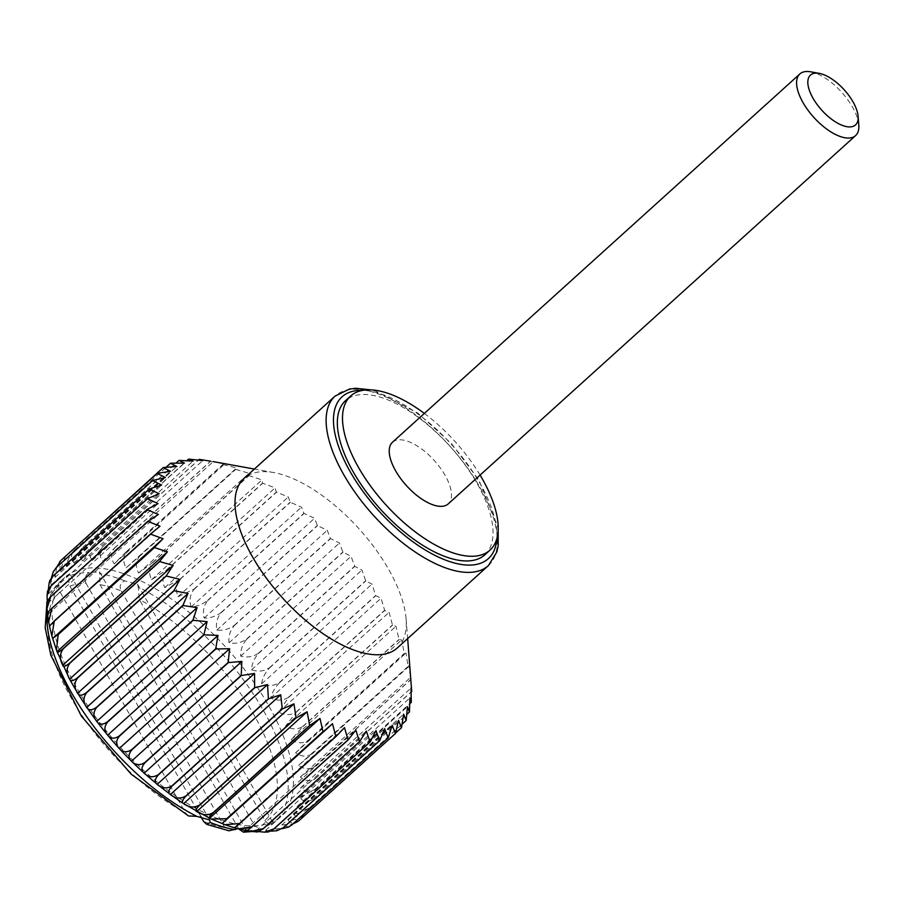 <?xml version="1.0" encoding="UTF-8"?>
<svg xmlns="http://www.w3.org/2000/svg" width="904" height="904" viewBox="0 0 904 904"><rect width="100%" height="100%" fill="white"/><g stroke="black" fill="none" stroke-linecap="round" stroke-linejoin="round"><path stroke-width="0.68" stroke-dasharray="4.52 3.39" d="M397.274 647.987A114.277 51.562 47.9 0 0 406.088 618.867A114.277 51.562 47.9 0 0 273.855 472.589A114.277 51.562 47.9 0 0 268.714 471.877A114.277 51.562 47.9 0 0 244.001 478.442M410.868 679.232L410.71 677.254L410.687 679.718A176.608 79.688 47.9 0 0 410.665 679.571L409.026 665.525L408.224 667.028A176.608 79.688 47.9 0 0 408.179 666.869L405.986 653.027L404.348 653.615A176.608 79.688 47.9 0 0 404.291 653.445L401.613 639.896L399.105 639.614A176.608 79.688 47.9 0 0 399.026 639.444L395.952 626.291L392.539 625.184A176.608 79.688 47.9 0 0 392.46 625.003L389.082 612.347L384.742 610.482A176.608 79.688 47.9 0 0 384.641 610.302L381.059 598.222L375.793 595.679A176.608 79.688 47.9 0 0 375.68 595.499L371.973 584.074L365.781 580.922A176.608 79.688 47.9 0 0 365.657 580.741L361.939 570.062L354.831 566.39A176.608 79.688 47.9 0 0 354.696 566.209L351.057 556.322L343.045 552.22A176.608 79.688 47.9 0 0 342.898 552.05L339.441 543.021L330.57 538.581A176.608 79.688 47.9 0 0 330.412 538.422L327.225 530.298L317.53 525.619A176.608 79.688 47.9 0 0 317.372 525.473L314.536 518.286L304.072 513.483A176.608 79.688 47.9 0 0 303.902 513.348L301.518 507.133L290.342 502.308A176.608 79.688 47.9 0 0 290.173 502.172L288.32 496.951L276.5 492.194A176.608 79.688 47.9 0 0 276.33 492.081L275.087 487.844L262.68 483.278A176.608 79.688 47.9 0 0 262.51 483.177L261.945 479.934L249.041 475.64A176.608 79.688 47.9 0 0 248.882 475.549L249.052 473.278L235.741 469.368A176.608 79.688 47.9 0 0 235.582 469.3L236.554 467.978L222.915 464.532A176.608 79.688 47.9 0 0 222.768 464.486L224.576 464.08L210.711 461.198A176.608 79.688 47.9 0 0 210.564 461.164L210.621 461.176M245.775 830.652L245.673 829.047L99.553 571.837L89.213 572.661C85.066 575.362 84.004 578.91 86.038 583.317A153.409 69.224 47.9 0 0 69.924 586.131C68.388 581.656 68.433 578.187 70.06 575.735C70.862 573.611 68.308 574.989 62.399 579.871C58.647 583.408 57.867 587.442 60.059 591.996L185.614 813.012L188.563 815.962M69.924 586.131L200.507 815.996M209.604 819.962L70.331 574.797L70.06 575.735A161.025 72.659 47.9 0 1 89.213 572.661M121.283 590.956L254.984 826.301L262.296 829.024L264.94 827.578C271.279 823.25 273.833 821.872 272.59 823.442L273.019 822.776L137.51 584.244L124.786 580.865C120.221 583.024 119.057 586.391 121.283 590.956A153.409 69.224 47.9 0 0 99.982 584.628L99.553 571.837M86.038 583.317L224.927 827.804L228.994 830.81M299.213 820.493C294.512 823.815 290.817 823.702 288.15 820.143C294.207 820.414 299.879 818.629 305.156 814.775A176.608 79.688 47.9 0 0 305.224 814.696C300.433 817.984 296.444 817.736 293.269 813.939C299.077 813.656 304.603 811.543 309.835 807.611A176.608 79.688 47.9 0 0 309.891 807.509C305.021 810.775 300.749 810.413 297.077 806.436L313.134 799.125A176.608 79.688 47.9 0 0 313.168 799.012C308.23 802.255 303.687 801.825 299.54 797.723L314.999 789.407A176.608 79.688 47.9 0 0 315.021 789.282C310.004 792.514 305.213 792.051 300.625 787.881L315.428 778.593A176.608 79.688 47.9 0 0 315.428 778.446C310.354 781.677 305.326 781.214 300.331 777.044L314.4 766.761A176.608 79.688 47.9 0 0 314.377 766.615C309.258 769.858 304.015 769.417 298.648 765.304L311.936 754.072A176.608 79.688 47.9 0 0 311.903 753.913C306.716 757.179 301.292 756.806 295.608 752.806L308.061 740.659A176.608 79.688 47.9 0 0 308.004 740.489C302.783 743.777 297.19 743.506 291.235 739.687L302.817 726.658A176.608 79.688 47.9 0 0 302.75 726.488C297.484 729.81 291.766 729.664 285.585 726.07L296.263 712.228A176.608 79.688 47.9 0 0 296.173 712.058C290.885 715.414 285.065 715.448 278.703 712.137L288.466 697.538L384.742 610.482M288.466 697.538A176.608 79.688 47.9 0 0 288.365 697.357L384.641 610.302M245.877 825.578A161.025 72.659 47.9 0 0 280.76 816.335A161.025 72.659 47.9 0 0 226.667 648.168A161.025 72.659 47.9 0 0 64.783 577.441A161.025 72.659 47.9 0 0 95.801 717.279A161.025 72.659 47.9 0 0 245.877 825.578M246.012 830.55L245.425 829.883L246.984 830.403M234.181 827.736L344.481 727.63M160.031 526.184L49.415 625.963M47.663 612.968L47.98 614.234L47.449 613.759M47.223 600.685L47.675 603.397L46.816 602.098M48.42 588.866L48.771 593.566L47.573 590.979M51.471 577.633L51.234 584.843L49.856 580.458M56.647 567.237L55.042 577.34L53.867 570.582M65.122 556.638L60.161 571.136L59.834 561.576M288.365 697.357C283.054 700.769 277.166 700.984 270.68 698.012C272.047 692.588 274.985 687.492 279.505 682.723A176.608 79.688 47.9 0 0 279.392 682.543C274.082 686.023 268.149 686.464 261.606 683.865C262.431 678.09 265.064 672.791 269.505 667.966A176.608 79.688 47.9 0 0 269.369 667.796C264.058 671.333 258.126 672.022 251.561 669.841C251.866 663.773 254.193 658.304 258.544 653.434A176.608 79.688 47.9 0 0 258.408 653.253C253.097 656.869 247.187 657.818 240.679 656.112C240.464 649.784 242.498 644.168 246.769 639.264A176.608 79.688 47.9 0 0 246.622 639.094C241.323 642.789 235.469 644.021 229.062 642.8C228.35 636.292 230.091 630.563 234.283 625.624A176.608 79.688 47.9 0 0 234.136 625.466C228.859 629.24 223.107 630.777 216.847 630.077C215.66 623.432 217.129 617.635 221.243 612.675A176.608 79.688 47.9 0 0 221.084 612.516C215.853 616.37 210.214 618.223 204.157 618.076C202.53 611.353 203.739 605.499 207.784 600.527A176.608 79.688 47.9 0 0 207.626 600.392C202.428 604.335 196.936 606.505 191.151 606.912C189.105 600.177 190.077 594.323 194.066 589.351A176.608 79.688 47.9 0 0 193.897 589.216L177.952 596.73C175.534 590.041 176.291 584.21 180.212 579.238A176.608 79.688 47.9 0 0 180.043 579.125L164.709 587.634C161.963 581.046 162.528 575.272 166.392 570.322A176.608 79.688 47.9 0 0 166.223 570.221L151.567 579.713C148.538 573.283 148.934 567.61 152.765 562.683A176.608 79.688 47.9 0 0 152.595 562.593L138.685 573.068C135.419 566.853 135.679 561.305 139.453 556.412A176.608 79.688 47.9 0 0 139.295 556.344L126.176 567.768C122.729 561.825 122.876 556.435 126.628 551.587A176.608 79.688 47.9 0 0 126.481 551.53L114.198 563.859C110.616 558.243 110.695 553.033 114.424 548.242A176.608 79.688 47.9 0 0 114.277 548.208L102.886 561.407C99.225 556.152 99.248 551.157 102.977 546.423A176.608 79.688 47.9 0 0 102.841 546.411L92.344 560.412C88.66 555.576 88.682 550.83 92.4 546.152A176.608 79.688 47.9 0 0 92.276 546.163L82.705 560.909C79.055 556.525 79.089 552.039 82.818 547.44A176.608 79.688 47.9 0 0 82.705 547.462C78.219 552.208 75.337 557.339 74.06 562.876C70.501 558.977 70.591 554.773 74.331 550.253A176.608 79.688 47.9 0 0 74.23 550.299C69.823 555.09 67.258 560.423 66.523 566.299C63.11 562.921 63.28 559.011 67.043 554.57L163.319 467.526M288.783 826.9L281.788 824.979L292.941 823.917M279.053 830.267L274.24 828.403L282.217 828.685M268.465 831.94L265.606 830.369L270.872 831.16M257.448 831.985L255.956 830.866L259.086 831.646M278.703 712.137L389.082 612.347M296.173 712.058L392.46 625.003M270.68 698.012L381.059 598.222M245.425 829.883L355.803 730.093M255.956 830.866L366.335 731.087M265.606 830.369L375.974 730.59M274.24 828.403L384.618 728.624M281.788 824.979L392.166 725.2M305.156 814.775L395.602 733.008M288.15 820.143L398.528 720.352M293.269 813.939L403.636 714.149M305.224 814.696L401.5 727.652M297.077 806.436L407.455 706.645M309.891 807.509L406.167 720.465M313.134 799.125L406.755 714.476M314.999 789.407L409.761 703.753M299.54 797.723L409.919 697.933M300.625 787.881L411.004 688.102M315.021 789.282L411.297 702.238M300.331 777.044L410.71 677.254M315.428 778.446L411.704 691.402M314.4 766.761L410.687 679.718M311.936 754.072L408.224 667.028M298.648 765.304L409.026 665.525M295.608 752.806L405.986 653.027M311.903 753.913L408.179 666.869M291.235 739.687L401.613 639.896M308.004 740.489L404.291 653.445M302.817 726.658L399.105 639.614M261.606 683.865L371.973 584.074M279.392 682.543L375.68 595.499M269.505 667.966L365.781 580.922M258.544 653.434L354.831 566.39M251.561 669.841L361.939 570.062M240.679 656.112L351.057 556.322M258.408 653.253L354.696 566.209M229.062 642.8L339.441 543.021M246.622 639.094L342.898 552.05M234.283 625.624L330.57 538.581M221.243 612.675L317.53 525.619M216.847 630.077L327.225 530.298M204.157 618.076L314.536 518.286M221.084 612.516L317.372 525.473M191.151 606.912L301.518 507.133M207.626 600.392L303.902 513.348M194.066 589.351L290.342 502.308M180.212 579.238L276.5 492.194M177.952 596.73L288.32 496.951M164.709 587.634L275.087 487.844M180.043 579.125L276.33 492.081M151.567 579.713L261.945 479.934M166.223 570.221L262.51 483.177M152.765 562.683L249.041 475.64M139.453 556.412L235.741 469.368M138.685 573.068L249.052 473.278M126.176 567.768L236.554 467.978M139.295 556.344L235.582 469.3M114.198 563.859L224.576 464.08M126.481 551.53L222.768 464.486M114.424 548.242L210.711 461.198M102.977 546.423L199.253 459.379M102.886 561.407L213.254 461.616M92.344 560.412L202.722 460.633M102.841 546.411L198.292 460.113M82.705 560.909L193.083 461.119M92.276 546.163L186.744 460.757M82.818 547.44L179.094 460.396M74.331 550.253L170.619 463.21M74.06 562.876L184.439 463.085M66.523 566.299L176.89 466.509M74.23 550.299L166.031 467.3M60.161 571.136L170.528 471.357M55.042 577.34L165.421 477.561M51.234 584.843L161.601 485.064M48.771 593.566L159.138 493.776M47.675 603.397L158.053 503.607M47.98 614.234L158.347 514.455M858.8 125.012A41.55 18.747 47.9 0 0 810.707 71.823M392.483 442.237A41.55 18.747 -132.1 0 1 401.489 439.852A41.55 18.747 -132.1 0 1 440.214 467.797A41.55 18.747 -132.1 0 1 448.226 503.89M480.092 475.075A103.892 46.872 47.9 0 0 424.36 413.422M264.849 820.436C268.002 824.12 270.578 825.126 272.59 823.442L275.483 821.103A161.025 72.659 47.9 0 0 261.629 707.38A161.025 72.659 47.9 0 0 138.278 586.99L139.295 599.42L264.849 820.436A153.409 69.224 47.9 0 0 253.945 714.793A153.409 69.224 47.9 0 0 139.295 599.42M137.51 584.244L138.278 586.99M484.872 554.785A103.892 46.872 47.9 0 0 449.966 446.282A103.892 46.872 47.9 0 0 345.531 400.653M99.982 584.628L238.792 828.979M245.673 829.047L243.3 827.917L237.763 828.708M82.705 547.462L175.986 463.13M92.4 546.152L188.676 459.108M114.277 548.208L210.564 461.164M126.628 551.587L222.915 464.532M152.595 562.593L248.882 475.549M166.392 570.322L262.68 483.278M193.897 589.216L290.173 502.172M207.784 600.527L304.072 513.483M234.136 625.466L330.412 538.422M246.769 639.264L343.045 552.22M269.369 667.796L365.657 580.741M279.505 682.723L375.793 595.679M296.263 712.228L392.539 625.184M285.585 726.07L395.952 626.291M302.75 726.488L399.026 639.444M308.061 740.659L404.348 653.615M314.377 766.615L410.665 679.571M315.428 778.593L411.117 692.08M313.168 799.012L409.444 711.968M309.835 807.611L402.065 724.228M62.399 579.871A161.025 72.659 47.9 0 0 59.506 582.21A161.025 72.659 47.9 0 0 47.121 609.816M60.059 591.996A153.409 69.224 47.9 0 0 70.964 697.639A153.409 69.224 47.9 0 0 185.614 813.012M124.786 580.865A161.025 72.659 47.9 0 0 99.79 573.656M247.843 830.663A161.025 72.659 47.9 0 0 264.94 827.578M238.871 829.115A153.409 69.224 47.9 0 0 254.984 826.301M203.626 821.476A153.409 69.224 47.9 0 0 224.927 827.804M496.85 538.705A109.079 49.223 47.9 0 0 451.706 444.711A109.079 49.223 47.9 0 0 362.73 390.358M488.397 565.599A114.277 51.562 47.9 0 0 450.011 446.248A114.277 51.562 47.9 0 0 335.124 396.065M272.59 823.442A161.025 72.659 47.9 0 0 275.483 821.103L280.76 816.335M273.855 472.589L254.374 469.052M406.088 618.867L407.659 638.597M64.783 577.441L59.506 582.21L48.172 599.623L46.827 604.087M252.442 831.522L262.296 829.024M498.172 530.219L497.482 525.766L478.826 480.08L451.503 443.661L417.863 413.151L375.341 390.935L371.307 389.895"/><path stroke-width="1.36" d="M49.652 625.975L54.24 621.048A176.608 79.688 47.9 0 0 54.274 621.206L51.856 635.93L52.692 638.473L58.116 634.472A176.608 79.688 47.9 0 0 58.172 634.631L56.489 650.157L57.065 651.603C56.975 653.151 59.065 652.112 63.359 648.462A176.608 79.688 47.9 0 0 63.427 648.643C59.653 653.49 59.415 659.005 62.726 665.208C63.144 667.231 65.54 666.463 69.913 662.892A176.608 79.688 47.9 0 0 70.004 663.073C66.252 667.875 66.116 673.231 69.597 679.153L69.608 679.153C70.546 681.616 73.247 681.096 77.71 677.593L173.997 590.549A176.608 79.688 47.9 0 0 174.099 590.73L187.998 593.487L182.947 605.352A176.608 79.688 47.9 0 0 183.06 605.533L197.083 607.635L192.959 620.11A176.608 79.688 47.9 0 0 193.083 620.291L207.118 621.647L203.908 634.653A176.608 79.688 47.9 0 0 204.044 634.823L218 635.388L215.694 648.812A176.608 79.688 47.9 0 0 215.841 648.982L229.616 648.688L228.17 662.451A176.608 79.688 47.9 0 0 228.328 662.621L241.831 661.412L241.21 675.412A176.608 79.688 47.9 0 0 241.368 675.559L254.521 673.423L254.668 687.548A176.608 79.688 47.9 0 0 254.838 687.695L267.539 684.577L268.398 698.736A176.608 79.688 47.9 0 0 268.567 698.86L280.737 694.758L282.24 708.838A176.608 79.688 47.9 0 0 282.41 708.962L293.969 703.866L296.06 717.765A176.608 79.688 47.9 0 0 296.229 717.866L307.111 711.776L309.699 725.404A176.608 79.688 47.9 0 0 309.857 725.483L320.005 718.431L322.999 731.664A176.608 79.688 47.9 0 0 323.157 731.731L332.502 723.731L335.825 736.5A176.608 79.688 47.9 0 0 335.983 736.545L344.481 727.63L348.029 739.845A176.608 79.688 47.9 0 0 348.176 739.867L355.803 730.093L359.487 741.653A176.608 79.688 47.9 0 0 359.622 741.664L366.335 731.087L370.064 741.924A176.608 79.688 47.9 0 0 370.188 741.924L375.974 730.59L379.646 740.647A176.608 79.688 47.9 0 0 379.748 740.625L384.618 728.624L388.121 737.833A176.608 79.688 47.9 0 0 388.223 737.788L392.166 725.2L395.421 733.506A176.608 79.688 47.9 0 0 395.5 733.449L398.528 720.352L401.444 727.731A176.608 79.688 47.9 0 0 401.5 727.652L403.636 714.149L406.122 720.556A176.608 79.688 47.9 0 0 406.167 720.465L407.455 706.645L409.422 712.081A176.608 79.688 47.9 0 0 409.444 711.968L409.919 697.933L411.286 702.363A176.608 79.688 47.9 0 0 411.297 702.238L411.004 688.102L411.715 691.537A176.608 79.688 47.9 0 0 411.704 691.402L407.659 638.597M77.71 677.593A176.608 79.688 47.9 0 0 77.812 677.774C74.083 682.52 74.015 687.684 77.62 693.266C79.1 696.125 82.117 695.831 86.66 692.396A176.608 79.688 47.9 0 0 86.784 692.577C83.055 697.278 83.032 702.216 86.705 707.414C88.716 710.623 92.038 710.533 96.671 707.154A176.608 79.688 47.9 0 0 96.796 707.335C93.078 711.956 93.055 716.657 96.739 721.437C99.282 724.94 102.909 725.031 107.621 721.697A176.608 79.688 47.9 0 0 107.768 721.867C104.039 726.42 103.994 730.861 107.632 735.178C110.683 738.93 114.605 739.156 119.407 735.856A176.608 79.688 47.9 0 0 119.554 736.037C115.814 740.512 115.712 744.659 119.249 748.478C122.797 752.422 127.012 752.761 131.882 749.495A176.608 79.688 47.9 0 0 132.04 749.665C128.278 754.06 128.085 757.902 131.464 761.202C135.487 765.281 139.973 765.699 144.922 762.456A176.608 79.688 47.9 0 0 145.092 762.614C141.284 766.92 140.979 770.457 144.143 773.202C148.618 777.361 153.364 777.824 158.381 774.592A176.608 79.688 47.9 0 0 158.55 774.739C154.708 778.954 154.245 782.163 157.16 784.367C162.042 788.537 167.025 789 172.11 785.779A176.608 79.688 47.9 0 0 172.28 785.904C168.393 790.039 167.748 792.921 170.359 794.548C175.613 798.673 180.811 799.113 185.964 795.882A176.608 79.688 47.9 0 0 186.134 796.006C182.19 800.051 181.342 802.594 183.602 803.645L183.546 803.611C135.747 771.53 97.768 730.036 69.608 679.153L179.975 579.362L173.997 590.549M371.307 389.895L355.848 388.291L349.509 389.036L335.124 396.065L244.001 478.442A114.277 51.562 47.9 0 0 266.013 577.679A114.277 51.562 47.9 0 0 372.516 654.541A114.277 51.562 47.9 0 0 397.274 647.987L488.397 565.599L496.804 552.073L498.194 545.892L498.172 530.219M210.564 461.164L199.253 459.379A176.608 79.688 47.9 0 0 199.117 459.368L202.722 460.633L188.676 459.108A176.608 79.688 47.9 0 0 188.552 459.119L193.083 461.119L179.094 460.396A176.608 79.688 47.9 0 0 178.992 460.418L184.439 463.085L170.619 463.21A176.608 79.688 47.9 0 0 170.517 463.255L176.89 466.509L163.319 467.526A176.608 79.688 47.9 0 0 163.24 467.594L170.528 471.357L157.307 473.3A176.608 79.688 47.9 0 0 157.239 473.38L165.421 477.561L152.618 480.476A176.608 79.688 47.9 0 0 152.573 480.566L161.601 485.064L149.329 488.962A176.608 79.688 47.9 0 0 149.296 489.075L159.138 493.776L147.454 498.669A176.608 79.688 47.9 0 0 147.442 498.793L158.053 503.607L147.024 509.494A176.608 79.688 47.9 0 0 147.036 509.63L158.347 514.455L148.053 521.314A176.608 79.688 47.9 0 0 148.075 521.461L160.031 526.184L150.516 534.004A176.608 79.688 47.9 0 0 150.561 534.162L163.07 538.694L154.392 547.417A176.608 79.688 47.9 0 0 154.448 547.587L167.443 551.813L159.635 561.418A176.608 79.688 47.9 0 0 159.714 561.599L173.105 565.418L166.2 575.848A176.608 79.688 47.9 0 0 166.291 576.029L179.975 579.362M254.374 469.052L213.254 461.616M86.66 692.396L182.947 605.352M77.62 693.266L187.998 593.487M46.827 604.087L45.2 627.783L50.827 655.208L81.36 716.092L131.046 774.061L188.563 815.973L196.722 816.323L209.604 819.962L210.214 822.448L206.733 824.346L203.626 821.476L200.507 815.996M247.843 830.663A161.025 72.659 47.9 0 1 245.775 830.652L243.447 832.177L238.792 828.979M206.733 824.346L228.994 830.81L237.763 828.708M77.812 677.774L174.099 590.73M86.784 692.577L183.06 605.533M246.984 830.403L251.606 831.42L263.2 828.697L359.487 741.653M234.611 827.623L238.385 828.878L251.753 826.889A176.608 79.688 47.9 0 0 251.888 826.923C247.594 830.539 245.436 831.533 245.425 829.883M320.005 718.431L209.626 818.21L183.602 803.645C189.185 807.667 194.575 808.052 199.784 804.809A176.608 79.688 47.9 0 0 199.942 804.91C195.942 808.865 194.88 811.08 196.733 811.566C202.609 815.431 208.169 815.724 213.412 812.447A176.608 79.688 47.9 0 0 213.581 812.526C209.513 816.402 208.191 818.289 209.626 818.21L211.265 819.035L226.712 818.708A176.608 79.688 47.9 0 0 226.881 818.775L222.124 823.521L224.915 824.697L239.537 823.544A176.608 79.688 47.9 0 0 239.696 823.589C235.481 827.296 233.616 828.572 234.102 827.42M211.265 819.035L222.124 823.521L332.502 723.731M167.443 551.813L57.065 651.603L69.585 679.119M163.07 538.694L52.692 638.473L56.489 650.157M47.98 614.234C46.443 614.211 47.709 612.257 51.777 608.358A176.608 79.688 47.9 0 0 51.788 608.505L48.646 622.02L49.528 625.591M46.997 608.482L46.816 602.098L50.748 596.538A176.608 79.688 47.9 0 0 50.748 596.674L46.997 608.482L47.663 612.968M47.087 595.442L47.573 590.979L51.166 585.713A176.608 79.688 47.9 0 0 51.155 585.837L47.087 595.442L47.223 600.685M49.121 583.057L49.856 580.458L53.042 576.006A176.608 79.688 47.9 0 0 53.008 576.119L49.121 583.057L48.42 588.866M53.313 571.678L56.33 567.52A176.608 79.688 47.9 0 0 56.285 567.61L53.313 571.678L51.471 577.633M59.63 561.825L61.02 560.344A176.608 79.688 47.9 0 0 60.952 560.423L56.647 567.237M163.24 467.594L65.122 556.638M299.134 820.549A176.608 79.688 47.9 0 0 299.213 820.493L395.421 733.506M292.941 823.917L298.286 821.25M282.217 828.685L288.297 827.126L291.845 824.877A176.608 79.688 47.9 0 0 291.935 824.832L288.783 826.9M283.359 827.691A176.608 79.688 47.9 0 0 283.472 827.668L276.839 830.765L283.359 827.691L379.646 740.647M270.872 831.16L276.839 830.765M273.776 828.968A176.608 79.688 47.9 0 0 273.901 828.968L268.465 831.94L264.488 832.132L273.776 828.968L370.064 741.924M259.086 831.646L264.488 832.132M263.2 828.697A176.608 79.688 47.9 0 0 263.267 828.708A176.608 79.688 47.9 0 0 263.335 828.719L257.448 831.985L251.606 831.42M69.913 662.892L166.2 575.848M70.004 663.073L166.291 576.029M63.359 648.462L159.635 561.418M63.427 648.643L159.714 561.599M96.671 707.154L192.959 620.11M86.705 707.414L197.083 607.635M96.739 721.437L207.118 621.647M96.796 707.335L193.083 620.291M107.632 735.178L218 635.388M107.768 721.867L204.044 634.823M119.407 735.856L215.694 648.812M131.882 749.495L228.17 662.451M119.249 748.478L229.616 648.688M131.464 761.202L241.831 661.412M132.04 749.665L228.328 662.621M144.143 773.202L254.521 673.423M145.092 762.614L241.368 675.559M158.381 774.592L254.668 687.548M172.11 785.779L268.398 698.736M157.16 784.367L267.539 684.577M170.359 794.548L280.737 694.758M172.28 785.904L268.567 698.86M183.602 803.645L293.969 703.866M186.134 796.006L282.41 708.962M199.784 804.809L296.06 717.765M213.412 812.447L309.699 725.404M196.733 811.566L307.111 711.776M213.581 812.526L309.857 725.483M226.881 818.775L323.157 731.731M239.537 823.544L335.825 736.5M251.753 826.889L348.029 739.845M251.888 826.923L348.176 739.867M263.335 828.719L359.622 741.664M283.472 827.668L379.748 740.625M291.935 824.832L388.223 737.788M395.602 733.008L401.444 727.731M406.755 714.476L409.422 712.081M409.761 703.753L411.286 702.363M198.292 460.113L199.117 459.368M186.744 460.757L188.552 459.119M166.031 467.3L170.517 463.255M61.02 560.344L157.307 473.3M56.33 567.52L152.618 480.476M56.285 567.61L152.573 480.566M53.008 576.119L149.296 489.075M51.166 585.713L147.454 498.669M50.748 596.538L147.024 509.494M50.748 596.674L147.036 509.63M51.788 608.505L148.075 521.461M54.24 621.048L150.516 534.004M58.116 634.472L154.392 547.417M58.172 634.631L154.448 547.587M62.726 665.208L173.105 565.418M848.246 126.854A33.584 15.153 47.9 0 0 858.111 116.367A33.584 15.153 47.9 0 0 819.25 73.371A33.584 15.153 47.9 0 0 812.425 97.157A33.584 15.153 47.9 0 0 848.246 126.854M819.25 73.371L810.707 71.823A41.55 18.747 47.9 0 0 799.859 73.947A41.55 18.747 47.9 0 0 807.86 110.039A41.55 18.747 47.9 0 0 846.585 137.984A41.55 18.747 47.9 0 0 855.591 135.6A41.55 18.747 47.9 0 0 858.8 125.012L858.111 116.367M855.591 135.6L448.226 503.89A41.55 18.747 -132.1 0 1 439.22 506.274A41.55 18.747 -132.1 0 1 400.495 478.318A41.55 18.747 -132.1 0 1 392.483 442.237L799.859 73.947M424.36 413.422A103.892 46.872 47.9 0 0 350.684 395.997A103.892 46.872 47.9 0 0 370.696 486.216A103.892 46.872 47.9 0 0 467.526 556.084A103.892 46.872 47.9 0 0 490.024 550.118A103.892 46.872 47.9 0 0 480.092 475.075M350.684 395.997L345.531 400.653A103.892 46.872 47.9 0 0 365.544 490.872A103.892 46.872 47.9 0 0 462.362 560.751A103.892 46.872 47.9 0 0 484.872 554.785L490.024 550.118M54.274 621.206L150.561 534.162M51.777 608.358L148.053 521.314M51.155 585.837L147.442 498.793M53.042 576.006L149.329 488.962M60.952 560.423L157.239 473.38M175.986 463.13L178.992 460.418M411.117 692.08L411.715 691.537M402.065 724.228L406.122 720.556M299.213 820.493L395.5 733.449M291.845 824.877L388.121 737.833M273.901 828.968L370.188 741.924M239.696 823.589L335.983 736.545M226.712 818.708L322.999 731.664M199.942 804.91L296.229 717.866M185.964 795.882L282.24 708.838M158.55 774.739L254.838 687.695M144.922 762.456L241.21 675.412M119.554 736.037L215.841 648.982M107.621 721.697L203.908 634.653M47.121 609.816A161.025 72.659 47.9 0 0 196.722 816.323M210.214 822.448A161.025 72.659 47.9 0 0 235.209 829.657M362.73 390.358A109.079 49.223 47.9 0 0 351.306 473.628A109.079 49.223 47.9 0 0 464.724 564.898A109.079 49.223 47.9 0 0 496.85 538.705M335.124 396.065A114.277 51.562 47.9 0 0 357.136 495.302A114.277 51.562 47.9 0 0 463.639 572.164A114.277 51.562 47.9 0 0 488.397 565.599M243.447 832.177L252.442 831.522M246.012 830.55L238.385 828.878M234.181 827.736L224.915 824.697M51.856 635.93L49.415 625.963M48.646 622.02L47.449 613.759M289.133 826.742L288.297 827.126"/></g></svg>
